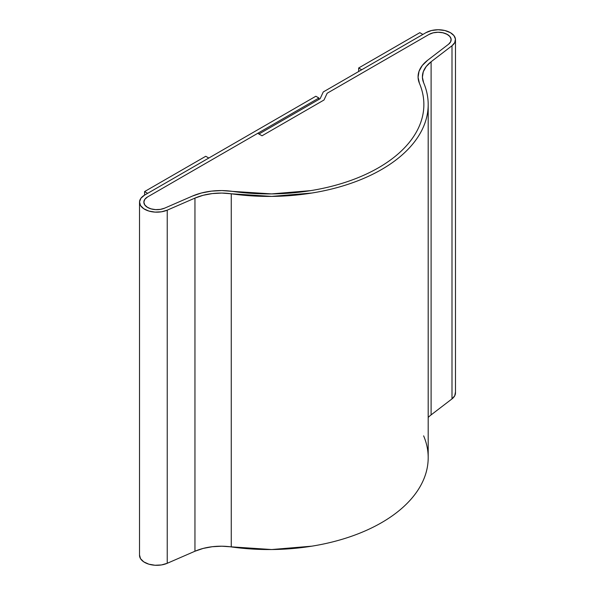 <?xml version="1.0" encoding="UTF-8"?>
<svg xmlns="http://www.w3.org/2000/svg" width="595" height="595" viewBox="0 0 595 595"><rect width="100%" height="100%" fill="white"/><g stroke="black" fill="none" stroke-linecap="round" stroke-linejoin="round"><path stroke-width="0.89" d="M447.351 34.443A12.978 7.49 180 0 1 451.151 39.739A12.978 7.49 180 0 1 448.541 44.246L427.649 60.251L448.541 44.246L450.623 41.866L451.122 39.218L449.984 36.63L447.351 34.443L443.141 32.814L438.18 32.249L433.212 32.814L429.002 34.443A12.978 7.49 180 0 1 447.351 34.443M455.435 392.179L454.766 395.712L451.999 398.888L451.999 45.748L431.107 61.754L426.228 66.506L423.283 71.75L422.405 77.246L423.633 82.72A43.249 24.968 180 0 1 422.398 76.785A43.249 24.968 180 0 1 431.107 61.754L431.107 414.894L451.999 398.888L451.999 45.748L454.766 42.572L455.435 39.039L453.918 35.596L450.415 32.673L444.8 30.509L438.18 29.75L431.561 30.509L425.946 32.673L323.264 91.957L320.132 98.71L258.966 134.024L262.023 135.786L257.739 133.317L262.023 135.786L324.007 100.005L327.146 93.251L429.002 34.443A12.978 7.49 180 0 1 443.141 32.814A12.978 7.49 180 0 1 451.151 39.739A12.978 7.49 180 0 1 448.541 44.246L427.649 60.251L422.286 65.472L419.044 71.251L418.077 77.291L419.044 71.251L422.286 65.472L427.649 60.251A47.578 27.467 180 0 0 418.069 76.785A47.578 27.467 180 0 0 419.43 83.307L418.077 77.291L419.43 83.307A154.789 89.369 180 0 1 423.871 104.549A154.789 89.369 180 0 1 232.295 191.359L221.868 190.571L211.396 191.129L201.4 193.003L211.396 191.129L221.868 190.571L232.295 191.359A47.578 27.467 180 0 0 192.356 196.097L201.4 193.003L192.356 196.097L164.629 208.161A12.978 7.49 180 0 1 147.649 207.476A12.978 7.49 180 0 1 143.849 202.181L144.83 205.044L147.649 207.476L151.442 208.994L155.912 209.648L160.509 209.358L164.629 208.161A12.978 7.49 180 0 1 151.033 208.882A12.978 7.49 180 0 1 143.849 202.181A12.978 7.49 180 0 1 147.649 196.886L144.92 199.191L143.856 201.921L144.592 204.68L147.032 207.097L150.833 208.823L155.466 209.626L160.286 209.395L164.629 208.161L192.356 196.097A47.578 27.467 180 0 1 232.295 191.359L271.618 193.903L310.769 190.616C323.576 188.548 335.721 185.573 347.205 181.698C358.688 177.823 369.131 173.167 378.532 167.745C387.933 162.316 395.995 156.284 402.703 149.657C409.42 143.023 414.566 136.017 418.144 128.624C421.729 121.224 423.633 113.69 423.848 106.014C424.064 98.339 422.591 90.767 419.43 83.307A154.789 89.369 180 0 1 423.871 104.549A154.789 89.369 180 0 1 232.295 191.359L271.618 193.903L310.769 190.616C323.576 188.548 335.721 185.573 347.205 181.698C358.688 177.823 369.131 173.167 378.532 167.745C387.933 162.316 395.995 156.284 402.703 149.657C409.42 143.023 414.566 136.017 418.144 128.624C421.729 121.224 423.633 113.69 423.848 106.014C424.064 98.339 422.591 90.767 419.43 83.307A47.578 27.467 180 0 1 418.069 76.785A47.578 27.467 180 0 1 427.649 60.251L448.541 44.246L450.683 41.739L451.084 38.958L449.686 36.28L446.689 34.086L442.509 32.68L437.727 32.249L433.004 32.866L429.002 34.443L327.146 93.251L429.002 34.443L327.146 93.251L324.007 100.005L327.146 93.251L324.007 100.005L262.023 135.786L324.007 100.005L262.023 135.786L258.966 134.024L320.132 98.71L323.264 91.957L425.946 32.673A17.3 9.989 180 0 1 450.415 32.673A17.3 9.989 180 0 1 455.48 39.739A17.3 9.989 180 0 1 451.999 45.748L431.107 61.754L431.107 414.894A43.249 24.968 0 0 0 428.192 417.43M147.649 196.886L318.905 98.004L318.905 99.417L318.905 98.004L147.649 196.886L144.83 199.31L143.849 202.181A12.978 7.49 180 0 1 147.649 196.886L257.739 133.317L147.649 196.886M315.848 96.241L318.905 98.004L315.848 96.241L144.585 195.115L315.848 96.241M167.232 210.154A17.3 9.989 180 0 1 149.1 211.121A17.3 9.989 180 0 1 139.52 202.181A17.3 9.989 180 0 1 144.585 195.115L144.585 191.583L147.649 193.353L208.808 158.039L205.751 156.269L144.585 191.583L205.751 156.269L208.808 158.039L147.649 193.353L144.585 191.583L144.585 195.115L140.956 198.195L139.528 201.831L140.509 205.513L143.767 208.733L148.832 211.039L155.012 212.11L161.446 211.805L167.232 210.154L167.232 563.294L167.232 210.154L194.959 198.09A43.249 24.968 180 0 1 231.262 193.784L231.262 546.917A43.249 24.968 0 0 0 194.959 551.23L194.959 198.09L167.232 210.154M139.52 202.181L139.52 555.313A17.3 9.989 0 0 0 149.1 564.253A17.3 9.989 0 0 0 167.232 563.294L194.959 551.23L194.959 198.09L203.178 195.279L212.266 193.576L221.786 193.07L231.262 193.784L231.262 546.917A159.11 91.861 0 0 0 428.192 457.689L428.192 104.549A159.11 91.861 180 0 1 231.262 193.784L271.684 196.402L311.936 193.018C325.101 190.891 337.588 187.834 349.384 183.855C361.187 179.869 371.92 175.086 381.588 169.508C391.257 163.93 399.543 157.727 406.437 150.914C413.339 144.102 418.627 136.895 422.316 129.293C425.998 121.692 427.946 113.95 428.169 106.051C428.393 98.16 426.883 90.38 423.633 82.72A159.11 91.861 180 0 1 428.192 104.549M431.107 414.894L451.999 398.888A17.3 9.989 0 0 0 455.48 392.879L455.48 39.739M423.633 435.852C426.883 443.52 428.393 451.3 428.169 459.191C427.946 467.082 425.998 474.832 422.316 482.433C418.627 490.035 413.339 497.241 406.437 504.054C399.543 510.867 391.257 517.062 381.588 522.648C371.92 528.226 361.187 533.008 349.384 536.995C337.588 540.974 325.101 544.031 311.936 546.158L271.684 549.542L221.786 546.21L212.266 546.716L203.178 548.419L194.959 551.23L167.232 563.294L161.446 564.945L155.012 565.25L148.832 564.179L143.767 561.866L140.509 558.653L139.528 554.971M358.666 67.986L419.832 32.673L422.889 34.443L361.723 69.756L358.666 67.986L419.832 32.673L422.889 34.443L361.723 69.756L358.666 67.986L358.666 71.519L358.666 67.986"/></g></svg>
